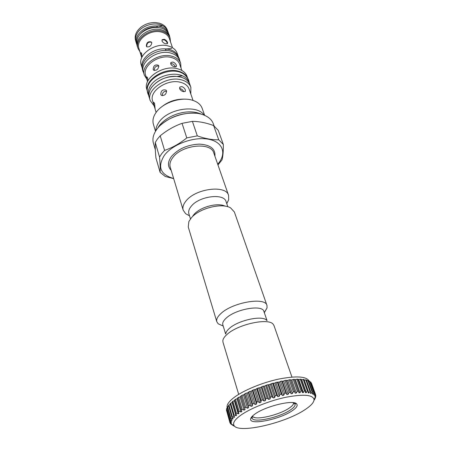 <?xml version="1.0" encoding="UTF-8"?>
<svg xmlns="http://www.w3.org/2000/svg" width="451" height="451" viewBox="0 0 451 451"><rect width="100%" height="100%" fill="white"/><g stroke="black" fill="none" stroke-linecap="round" stroke-linejoin="round"><path stroke-width="0.68" d="M187.543 77.944C185.942 74.601 182.824 72.329 178.179 71.123C164.181 67.126 144.275 80.199 147.353 91.001M147.37 91.203L146.834 89.439C142.584 78.598 162.884 64.521 177.35 68.704C182.401 70.04 185.626 72.6 187.035 76.377L187.644 78.119M172.919 62.058C174.509 62.593 175.676 63.687 176.414 65.35L176.285 66.675L174.531 66.816C172.857 66.427 171.589 65.468 170.715 63.946L170.974 62.447L172.919 62.058M147.562 81.597L145.65 75.328C141.964 65.902 159.073 53.861 171.386 57.536C175.71 58.72 178.483 60.964 179.707 64.267L181.843 70.457M181.031 68.107L180.665 63.343C179.357 59.831 176.409 57.435 171.808 56.172C158.667 52.226 140.402 65.085 144.331 75.148L146.834 79.218M144.331 75.148L143.384 72.025C139.455 61.939 157.647 49.091 170.749 53.06C175.338 54.334 178.286 56.736 179.594 60.259L180.665 63.343M165.303 50.45L166.295 48.956L171.673 48.522L166.126 48.939C153.165 47.462 138.88 59.414 142.302 68.462L142.426 68.84M178.495 57.119L178.376 56.741C176.634 52.299 172.609 49.706 166.295 48.956M166.126 48.939L165.128 50.45M142.302 68.462L141.231 64.921C137.29 54.78 155.313 41.954 168.347 45.991C172.913 47.287 175.851 49.706 177.164 53.246L178.376 56.741M164.181 39.276C165.737 39.835 166.87 40.911 167.569 42.507L167.479 43.685L165.703 43.786C164.04 43.369 162.8 42.445 161.982 41.018L162.202 39.665L164.181 39.276M141.755 57.711L138.919 48.482C135.497 39.632 150.69 28.633 161.791 32.201C165.697 33.351 168.223 35.482 169.367 38.594L172.507 47.721M170.489 41.858L170.05 37.952C168.849 34.688 166.188 32.444 162.084 31.226C150.392 27.46 134.387 39.045 137.995 48.37L139.934 51.786M137.995 48.37L137.589 47.039C133.981 37.709 149.957 26.13 161.633 29.901C165.737 31.125 168.392 33.368 169.599 36.638L170.05 37.952M161.199 28.12L156.807 27.122L157.551 25.949L162.794 25.775C165.325 27.156 167.011 29.033 167.851 31.407L168.499 33.284C166.881 29.135 163.234 26.694 157.551 25.949M168.646 33.746L168.499 33.284M136.506 43.679L135.926 41.78C135.103 38.949 135.582 36.041 137.358 33.058C141.749 25.369 155.178 21.479 162.67 25.701L157.388 25.932C148.943 25.679 142.46 28.689 137.95 34.958C136.163 37.94 135.683 40.849 136.506 43.679L136.659 44.142M157.388 25.932L156.638 27.111C149.157 26.992 143.407 29.693 139.376 35.212M135.689 40.832L135.531 40.314C134.37 35.787 136.044 31.525 140.565 27.511C145.008 24.004 150.053 22.364 155.708 22.589L159.366 23.204C163.448 24.444 166.098 26.705 167.304 29.986L167.484 30.499M141.422 56.657C140.751 54.532 140.588 53.19 140.949 52.643L141.625 53.5L142.076 57.001M146.338 46.092C146.547 42.507 148.21 41.148 151.333 42.005L151.801 42.732C151.254 45.895 149.58 47.248 146.784 46.797L146.338 46.092M161.965 40.066C164.108 39.327 165.867 40.302 167.253 42.992L167.355 43.781M141.4 52.953L142.042 56.465M151.592 42.304C148.464 41.577 146.829 42.963 146.688 46.464L146.874 46.87M147.454 81.253C146.722 78.981 146.519 77.527 146.857 76.884L147.584 77.831L148.018 80.661M153.177 69.415C153.351 65.756 155.054 64.346 158.267 65.198L158.814 66.021C158.318 69.302 156.61 70.7 153.69 70.209L153.177 69.415M170.63 63.552C172.772 63.501 174.351 64.606 175.366 66.872L175.383 66.934M158.808 66.004C155.758 65.823 154.248 67.323 154.276 70.503M176.933 76.439C166.019 76.168 157.506 79.895 151.384 87.624C149.072 91.136 148.379 94.513 149.304 97.754L148.667 95.618C147.736 92.376 148.424 88.999 150.73 85.481C156.373 76.518 172.998 71.438 182.39 75.785L176.916 76.461L182.531 75.847C185.93 77.369 188.152 79.568 189.195 82.454L189.927 84.551C188.135 79.974 183.861 77.273 177.108 76.456M190.807 93.971L190.858 87.331L189.894 84.568C188.495 80.814 185.254 78.288 180.174 76.98L177.091 76.478M190.153 85.318L189.927 84.551M149.304 97.754L149.569 98.504M176.916 76.461C162.366 74.719 145.583 87.962 149.337 97.743L150.183 100.545L154.129 105.889M190.858 87.331C189.459 83.587 186.218 81.067 181.127 79.771C166.537 75.7 145.949 89.811 150.183 100.545M154.445 106.921C153.673 104.559 153.447 103.031 153.768 102.326L154.558 103.375L155.138 109.057L152.618 100.9C148.813 91.282 167.259 78.649 180.344 82.262C184.927 83.418 187.847 85.679 189.099 89.05L193.039 100.432M181.821 86.62C183.501 87.173 184.696 88.295 185.417 89.991L185.248 91.468L183.529 91.643C181.821 91.277 180.518 90.285 179.611 88.678L179.921 87.009L181.821 86.62M160.77 94.462C160.906 90.713 162.636 89.264 165.951 90.104L166.588 91.034C166.154 94.422 164.412 95.866 161.373 95.364L160.77 94.462M179.583 88.593C181.415 88.762 182.813 89.794 183.771 91.694M161.199 107.214C168.375 101.323 176.6 98.651 185.863 99.197M155.505 131.326L153.379 124.183C152.342 120.513 153.21 116.651 155.995 112.598L156.277 112.203C163.087 102.462 181.544 96.463 192.78 100.347C197.668 101.96 200.796 104.621 202.166 108.33L204.647 115.355M204.089 115.129C197.329 104.119 167.862 108.601 158.938 122.277C156.88 125.164 155.843 128.011 155.815 130.813M161.114 124.685C171.295 116.228 182.993 112.429 196.202 113.286M155.319 149.721L153.408 143.181C152.246 139.026 153.239 134.618 156.39 129.95L156.689 129.527C165.038 117.181 189.381 109.452 203.119 114.768C208.413 116.691 211.807 119.678 213.306 123.715L214.084 125.885M155.268 142.505L159.541 157.055C160.156 163.741 160.336 168.826 160.094 172.299L155.939 157.957C155.313 151.547 155.088 146.395 155.268 142.505L157.382 139.105L160.201 135.802C166.983 130.266 174.255 126.111 182.035 123.343L192.408 121.375C199.139 121.404 206.214 122.802 213.627 125.564L218.239 130.35L223.346 144.495L218.735 139.81C212.241 139.962 205.098 138.649 197.307 135.864L186.793 137.899C179.757 143.57 172.361 147.736 164.592 150.392L160.201 135.802M164.592 150.392L161.712 153.684L159.541 157.055M217.709 164.209L217.996 163.876C226.898 153.656 223.042 141.862 208.424 139.212C193.93 136.405 172.62 144.202 164.395 155.274C157.224 166.853 160.308 174.605 173.646 178.523M217.957 164.914L222.027 159.874C222.957 156.294 223.397 151.164 223.346 144.495M160.094 172.299L165.275 176.482L173.68 178.635M226.768 203.638L228.68 199.703L228.589 195.401C226.171 184.718 195.779 188.394 186.128 200.853C183.354 204.202 182.373 207.302 183.179 210.155L185.637 213.689L189.211 215.646M190.463 218.915L188.879 213.735C188.214 211.395 189.031 208.858 191.348 206.118C199.325 196.016 224.13 192.972 226.081 201.642L227.845 206.767M225.167 206.163C217.726 202.302 200.165 206.975 193.953 214.524L192.876 215.894M216.813 321.749L188.253 226.988L188.868 221.514L191.337 217.85C199.218 208.227 222.089 202.516 230.664 207.934L234.379 212.004L266.975 305.451C265.391 296.673 232.214 302.384 220.748 313.699C217.483 316.749 216.17 319.432 216.813 321.749L218.183 323.784L222.484 325.723M264.258 312.509L267.06 307.903L266.975 305.451M225.647 334.022L222.822 324.771C222.292 322.882 223.392 320.689 226.114 318.197C235.574 309.036 262.606 304.329 263.886 311.427L267.037 320.571M266.642 320.334C262.702 314.945 238.083 320.227 229.3 328.475C227.208 330.329 226.052 332.037 225.833 333.593M238.697 394.366L222.957 342.14L222.839 340.59C223.093 338.707 224.508 336.632 227.09 334.371C237.919 324.258 268.52 317.667 273.171 324.235L273.988 325.56L291.949 377.064M227.259 407.986L227.169 407.67C226.447 404.97 228.758 401.57 234.103 397.466C243.501 390.357 262.11 382.64 278.69 379.088C296.346 375.689 306.483 376.343 309.098 381.05L309.155 381.202M311.303 383.243L315.672 394.794L314.798 395.978L315.164 393.881L314.905 393.588L313.997 394.975L313.67 394.704L314.11 392.922L313.716 392.674L312.74 394.129L312.278 393.909L312.588 392.133L312.053 391.942L311.032 393.458L310.429 393.295L310.604 391.536L309.938 391.395L308.879 392.979L308.151 392.866L308.174 391.13L307.385 391.051L306.308 392.686L305.451 392.641L305.321 390.927L304.419 390.91L303.337 392.601L302.367 392.612L302.074 390.938L301.065 390.978L300 392.714L298.928 392.787L298.472 391.152L297.361 391.259L296.33 393.035L295.168 393.171L294.548 391.586L293.353 391.75L292.372 393.56L291.137 393.757L290.354 392.223L289.085 392.449L288.178 394.287L286.875 394.54L285.934 393.063L284.615 393.345L283.786 395.2L282.439 395.51L281.345 394.095L279.986 394.433L279.265 396.299L277.889 396.66L276.649 395.313L275.268 395.696L274.665 397.562L273.272 397.974L271.897 396.694L270.515 397.122L270.036 398.977L268.655 399.434L267.161 398.222L265.791 398.69L265.453 400.533L264.094 401.018L262.488 399.879L261.152 400.381L260.966 402.196L259.646 402.715L257.949 401.644L256.664 402.174L256.63 403.955L255.367 404.502L253.597 403.493L252.38 404.045L252.509 405.787L251.314 406.345L249.488 405.404L248.349 405.968L248.642 407.659L247.537 408.228L245.671 407.349L244.622 407.918L245.079 409.559L244.076 410.134L242.193 409.311L241.251 409.874L241.866 411.459L240.969 412.028L239.086 411.256L238.263 411.814L239.03 413.33L238.647 413.618L238.258 413.888L236.397 413.161L235.693 413.708L236.612 415.162L235.969 415.698L234.142 415.01L233.567 415.534L234.627 416.921L234.12 417.434L232.344 416.78L231.91 417.276L233.099 418.59L232.727 419.075L231.019 418.449L230.726 418.911L232.034 420.157L231.803 420.603L230.179 419.999L230.021 420.428L231.436 421.6L231.352 422.006L229.818 421.414L229.801 421.803L231.312 422.903L231.363 423.269L229.937 422.688L230.061 423.027L231.837 424.38L230.529 423.799L233.657 425.891M310.22 382.177L310.998 382.403L315.164 393.881M308.676 381.304L309.933 381.388L314.11 392.922M306.674 380.621L308.399 380.548L312.588 392.133M304.233 380.131L306.415 379.894L310.604 391.536M301.353 379.765L303.985 379.432L308.174 391.13M298.088 379.646L301.144 379.178L305.321 390.927M294.486 379.765L297.908 379.133L302.074 390.938M241.251 409.874L237.643 397.855L240.079 396.903L242.012 395.302L244.583 394.405L244.651 393.903L245.784 393.334L248.4 392.517L248.636 391.97L249.843 391.417L251.224 391.22L252.87 390.092L255.446 389.438L257.312 388.3L259.844 387.747L263.26 386.152L264.354 386.169L266.586 385.064L268.926 384.726L272.658 383.277L274.862 383.085L275.973 382.42L279.344 382.02L280.561 381.36L281.869 381.089L282.405 381.383L284.998 380.497L286.255 380.289L286.627 380.644L289.238 379.843L290.421 379.691L290.636 380.103L294.323 379.302L298.472 391.152M238.263 411.814L234.7 399.823L237.79 398.323M235.693 413.708L232.175 401.751L234.858 400.347M233.567 415.534L230.083 403.617L232.35 402.36M231.91 417.276L228.46 405.404L230.298 404.35L234.12 417.434M230.726 418.911L227.304 407.09L228.674 406.154M230.021 420.428L226.627 408.651L227.53 407.862M229.801 421.803L226.43 410.077L226.859 409.463M229.937 422.688L226.678 410.946M233.054 425.507L232.891 424.949M233.939 425.513L234.108 426.105M232.603 424.791L232.761 425.327M230.529 423.799L230.36 423.224M231.837 424.38L234.063 425.581C238.618 433.935 285.41 423.077 305.13 409.587C311.021 405.708 313.992 402.377 314.048 399.592C312.955 394.738 303.624 393.954 286.052 397.23C269.523 400.685 250.294 408.386 240.665 415.303C234.712 419.672 232.507 423.094 234.063 425.581M231.245 422.858L231.363 423.269M229.818 421.414L226.436 409.677M231.171 421.375L231.352 422.006M230.179 419.999L226.774 408.211M231.543 419.689L231.803 420.603M231.019 418.449L227.592 406.61M232.35 417.767L232.727 419.075M232.344 416.78L228.882 404.897M234.142 415.01L230.647 403.081M232.107 402.574L235.969 415.698M236.397 413.161L232.863 401.193M234.357 400.725L238.258 413.888M239.086 411.256L235.518 399.253M237.023 398.825L240.969 412.028M242.193 409.311L238.579 397.28M240.079 396.903L244.076 410.134M241.071 396.322L245.079 409.559M240.975 395.877L244.622 407.918M245.671 407.349L242.012 395.302M243.495 394.98L247.537 408.228M244.583 394.405L248.642 407.659M244.651 393.903L248.349 405.968M249.488 405.404L245.784 393.334M247.221 393.08L251.314 406.345M248.4 392.517L252.509 405.787M248.636 391.97L252.38 404.045M253.597 403.493L249.843 391.417M251.224 391.22L255.367 404.502M252.47 390.679L256.63 403.955M252.87 390.092L256.664 402.174M257.949 401.644L254.144 389.563M255.446 389.438L259.646 402.715M256.754 388.92L260.966 402.196M257.312 388.3L261.152 400.381M262.488 399.879L258.637 387.798M259.844 387.747L264.094 401.018M261.191 387.257L265.453 400.533M261.907 386.62L265.791 398.69M267.161 398.222L263.26 386.152M264.354 386.169L268.655 399.434M265.724 385.718L270.036 398.977M266.586 385.064L270.515 397.122M271.897 396.694L267.956 384.635M268.926 384.726L273.272 397.974M270.301 384.32L274.665 397.562M271.293 383.654L275.268 395.696M276.649 395.313L272.658 383.277M273.498 383.44L277.889 396.66M274.862 383.085L279.265 396.299M275.973 382.42L279.986 394.433M281.345 394.095L277.32 382.093M278.008 382.318L282.439 395.51M279.344 382.02L283.786 395.2M280.561 381.36L284.615 393.345M285.934 393.063L281.869 381.089M282.405 381.383L286.875 394.54M283.696 381.14L288.178 394.287M284.998 380.497L289.085 392.449M290.354 392.223L286.255 380.289M286.627 380.644L291.137 393.757M287.862 380.458L292.372 393.56M289.238 379.843L293.353 391.75M294.548 391.586L290.421 379.691M290.636 380.103L295.168 393.171M291.786 379.979L296.33 393.035M293.218 379.392L297.361 391.259M295.433 379.708L300 392.714M296.905 379.161L301.065 390.978M298.754 379.646L303.337 392.601M300.242 379.144L304.419 390.91M301.719 379.793L306.308 392.686M303.202 379.336L307.385 391.051M304.284 380.137L308.879 392.979M305.75 379.736L309.938 391.395M310.547 392.111L311.032 393.458M307.87 380.34L312.053 391.942M312.402 393.187L312.74 394.129M309.533 381.129L313.716 392.674M313.766 394.321L313.997 394.975M310.739 382.093L314.905 393.588M314.64 395.55L314.798 395.978M311.472 383.22L315.621 394.659M315.644 395.273L315.863 395.888L315.08 396.773L315.672 394.794M314.837 397.951L315.007 398.425L315.863 395.888M315.542 396.981L315.007 398.425M314.217 399.236L314.437 399.834L315.638 397.246M314.747 398.137L314.956 398.718M254.967 414.035C265.43 406.266 293.246 399.53 296.583 403.837C298.088 405.455 296.651 407.749 292.265 410.726C279.705 419.56 248.512 425.761 250.688 418.748C250.987 417.412 252.413 415.839 254.967 414.035M292.761 402.613L294.531 403.453L295.033 404.186C295.439 405.674 293.956 407.563 290.585 409.846C279.755 417.463 253.005 423.337 252.143 418.122L252.12 417.231L253.062 415.512M294.131 403.16L292.53 405.331M252.543 416.234L252.898 416.685C256.179 420.479 279.654 414.835 289.288 408.042C291.853 406.306 293.285 404.778 293.578 403.465L293.607 402.895M254.843 417.575L252.272 416.758M213.627 125.564L218.735 139.81M197.307 135.864L192.408 121.375M182.035 123.343L186.793 137.899M166.639 91.209C163.758 91.192 162.292 92.686 162.247 95.697M171.194 170.382C167.451 166.566 167.552 161.909 171.504 156.412C178.28 148.819 187.554 144.72 199.319 144.117C210.341 144.794 215.533 148.813 214.907 156.181M183.179 210.155L170.236 167.203C169.379 164.181 170.241 160.956 172.834 157.534C181.832 144.76 211.13 141.777 213.813 153.041L228.589 195.401M184.465 74.612C171.617 64.059 140.481 79.291 148.542 95.172M189.031 82.02C188.873 79.714 187.413 77.296 184.651 74.753M175.563 53.782C163.713 43.651 135.943 58.179 143.531 72.515M179.763 60.744C179.498 58.376 178.151 56.099 175.721 53.906M137.775 47.648C131.224 32.303 155.883 21.947 165.951 30.572M166.081 30.679C168.296 32.692 169.537 34.879 169.807 37.236M162.202 39.665L161.999 39.97M170.974 62.447L170.737 62.79M154.981 108.691L156.119 112.429M179.921 87.009L179.639 87.404M158.994 126.077C167.417 114.813 188.056 107.93 201.62 114.295M158.735 126.432L157.326 128.687M189.516 215.815L185.637 213.689M264.325 312.695L267.06 307.903M223.211 326.056L218.183 323.784M314.048 399.592L315.632 396.282M294.531 403.453L296.583 403.837M294.802 403.504L294.599 402.906M293.578 403.465L293.951 403.059M252.898 416.685L252.357 416.572M252.12 417.231L250.688 418.748M226.791 203.7L228.68 199.703M165.957 90.104L166.25 90.403"/></g></svg>
